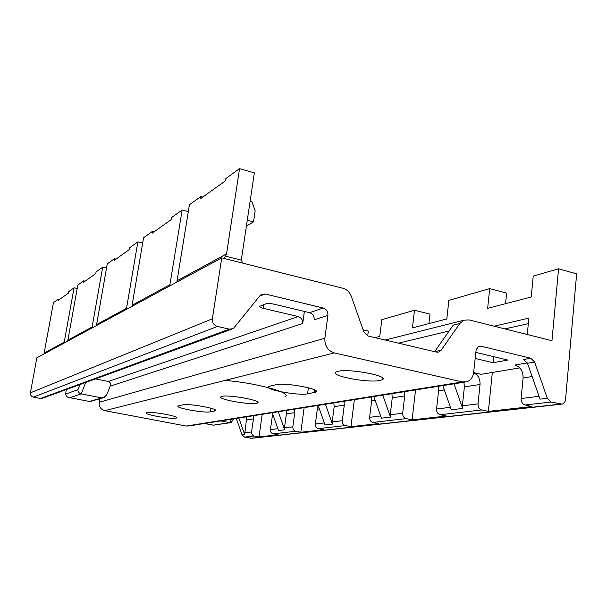 <?xml version="1.0" encoding="UTF-8"?>
<svg xmlns="http://www.w3.org/2000/svg" width="607" height="607" viewBox="0 0 607 607"><rect width="100%" height="100%" fill="white"/><g stroke="black" fill="none" stroke-linecap="round" stroke-linejoin="round"><path stroke-width="0.91" d="M231.624 329.214L42.953 398.078L40.525 398.465L33.347 397.107C31.207 396.47 30.229 395.051 30.403 392.828L36.837 357.827L221.737 257.854L342.765 288.219C346.84 289.402 349.708 292.157 351.377 296.482L363.843 331.93L368.115 336.005L436.418 352.098L438.922 351.961L441.137 350.231L459.863 323.455L463.9 320.208L469.059 319.912L551.96 340.709L558.561 268.795L533.234 276.086L531.224 296.99L487.649 308.326L489.697 288.621L448.877 300.366L446.805 318.956L412.426 327.901L414.49 310.268L381.818 319.669L379.762 336.407L375.035 337.636M464.545 382.152L189.081 425.932L186.22 426.061L104.829 410.643C100.739 409.429 98.85 406.644 99.161 402.297L99.76 398.807M236.26 418.435L242.087 434.916L244.697 434.597L246.381 419.983L246.161 416.865M561.225 404.224L251.92 438.269L244.545 437.108L242.087 434.916M558.561 268.795L576.65 273.863L565.534 399.581C565.216 402.016 564.085 403.534 562.135 404.125L551.11 402.024L547.317 398.291L534.63 362.038L527.483 363.259L523.697 359.511L530.822 358.251L534.63 362.038M505.555 303.675L506.617 293.105L489.697 288.621M428.944 323.607L430.029 314.138L414.49 310.268M367.721 335.899L368.32 331.088L363.115 329.851M530.822 358.251L481.412 346.301L477.899 347.029M186.22 426.061L462.42 381.94L466.783 381.795C470.66 380.407 472.929 377.357 473.604 372.645L476.169 349.541L478.369 346.718L481.412 346.301M462.42 381.94L334.32 352.925C327.719 350.679 324.57 345.793 324.866 338.281L327.909 315.359L314.198 319.813C314.358 316.186 312.817 313.811 309.593 312.673L273.992 304.16C270.464 303.417 267.793 303.295 265.972 303.796L259.842 306.254C259.318 306.899 260.456 307.582 263.248 308.295L298.196 316.566C301.36 317.673 302.87 320.003 302.711 323.546L110.246 386.105C111.164 383.874 110.527 382.327 108.319 381.477L95.458 378.912M259.735 295.996L265.274 294.016L323.19 308.022C326.483 309.198 328.061 311.641 327.909 315.359M265.274 294.016L261.245 294.615L259.826 295.875L233.346 328.584L229.355 329.161L217.427 326.46C213.854 325.253 212.169 322.704 212.389 318.804L221.737 257.854M244.522 432.829L251.571 431.949C251.465 434.073 252.36 435.424 254.257 436.001L258.999 436.903L278.12 434.771L273.211 433.83C271.253 433.231 270.327 431.827 270.434 429.612L272.331 416.045L272.095 412.737M286.132 410.507L286.383 413.906L284.463 427.874L292.832 426.835C292.733 429.149 293.697 430.621 295.73 431.251L300.829 432.245L323.645 429.703L318.356 428.663C316.247 428.003 315.238 426.463 315.337 424.043L317.302 409.209L317.021 405.597M333.88 402.919L334.176 406.644L332.196 421.956L342.295 420.704C342.204 423.246 343.251 424.862 345.451 425.56L350.952 426.668L378.631 423.587L372.91 422.419C370.627 421.683 369.526 419.983 369.617 417.32L371.628 400.961L371.302 396.97M391.917 393.7L392.259 397.82L390.24 414.763L402.669 413.215C402.593 416.038 403.746 417.836 406.136 418.618L412.107 419.854L446.395 416.038L440.174 414.718C437.677 413.891 436.471 411.994 436.539 409.019L438.565 390.787L438.171 386.348M463.953 382.251L464.378 386.864L462.352 405.817L478.02 403.875C477.959 407.039 479.242 409.065 481.852 409.953L488.369 411.364L531.96 406.515L525.146 404.998C522.415 404.05 521.064 401.895 521.11 398.533L523.09 377.949C523.173 371.287 520.487 366.969 515.024 365.004L527.346 362.895M238.839 418.026L244.697 434.597M519.789 367.895L481.085 374.337L473.604 372.607M475.099 358.433L493.165 362.705L507.839 360.057L475.736 352.386M547.317 398.291L540.055 399.163L527.483 363.259M527.271 334.518L528.849 318.136L494.128 326.202M493.779 356.696L493.165 362.705M220.713 420.909L229.757 422.654L213.368 425.143L204.612 423.466M230.44 422.707L213.368 425.143M233.801 418.83L231.062 422.616L229.757 422.654L231.464 419.194M256.359 403.298L257.497 402.949C263.006 400.764 229.135 394.429 222.041 396.356L221.069 396.69C216.282 398.981 248.779 405.028 256.359 403.298M379.83 380.483L382 379.853C391.272 376.416 349.784 368.267 338.091 371.294L336.24 371.909C328.182 375.498 367.516 383.169 379.83 380.483M182.821 404.823C188.625 403.215 219.81 408.951 215.326 410.772L210.189 411.834C204.096 413.261 174.3 407.813 178.109 405.939L182.821 404.823M276.208 384.663C285.313 382.251 322.787 389.421 315.663 392.16L307.567 393.837C298.158 395.939 262.755 389.216 268.787 386.424L276.208 384.663M175.939 418.162L176.607 417.95C180.249 416.432 151.575 411.25 146.856 412.593L146.287 412.798C143.115 414.376 170.848 419.376 175.939 418.162M434.62 351.673L453.27 325.094L459.863 323.455M251.571 431.949L253.445 418.913L246.381 419.983M292.832 426.835L294.767 412.631L286.383 413.906M342.295 420.704L344.283 405.112L334.176 406.644M402.669 413.215L404.694 395.931L392.259 397.82M478.02 403.875L480.031 384.489L464.378 386.864M253.218 415.742L253.445 418.913M258.999 436.903L262.209 414.308M294.509 409.179L294.767 412.631M284.463 427.874L284.66 429.802L278.287 411.758M284.66 429.802L278.522 430.545L272.224 412.722M300.829 432.245L304.145 407.646M343.987 401.318L344.283 405.112M332.196 421.956L332.416 424.073L325.435 404.262M332.416 424.073L325.033 424.961L318.144 405.423M350.952 426.668L354.359 399.664M404.338 391.727L404.694 395.931M390.24 414.763L390.498 417.108L382.774 395.149M390.498 417.108L381.446 418.193L373.836 396.568M412.107 419.854L415.552 389.944M473.597 372.713C478.096 374.974 480.236 378.905 480.031 384.489M462.352 405.817L462.663 408.443L454.021 383.829M462.663 408.443L451.304 409.808L442.807 385.612M488.369 411.364L492.338 372.463M504.918 328.903L528.325 323.645M304.373 311.421L302.711 323.546M66.254 389.573L65.67 394.026L77.931 389.747C77.916 391.811 79.016 393.199 81.217 393.913L101.68 397.873L103.949 397.623L106.756 394.679L110.246 386.105M102.682 397.949L89.912 401.546L69.274 397.593C67.202 397.312 65.996 396.121 65.67 394.026M224.317 258.499L226.555 253.885L239.553 168.663L254.363 172.874L241.48 258.908L242.276 263.006M67.696 341.134L77.817 285.062L83.652 280.866L85.086 281.193M91.945 328.023L102.689 267.163L106.536 268.074M102.689 267.163L96.073 271.921L95.785 273.545L83.371 282.422L83.652 280.866M96.414 325.602L107.272 263.863L114.397 258.734L115.967 259.113M126.324 309.433L137.88 241.836L142.683 243.035M137.88 241.836L129.678 247.739L129.374 249.53L114.101 260.449L114.397 258.734M131.901 306.421L143.571 237.739L152.478 231.328L154.216 231.775M169.71 285.973L182.153 209.976L188.322 211.608M182.153 209.976L171.728 217.481L171.402 219.484L152.16 233.24L152.478 231.328M176.849 282.111L189.43 204.741L200.864 196.509L202.806 197.032M239.553 168.663L225.865 178.519L225.508 180.795L200.522 198.664L200.864 196.509M250.13 201.175L251.928 201.661L255.16 210.841L253.521 221.889L247.277 220.227M253.521 221.889L246.404 226.032M64.039 343.114L74.062 287.771L77.203 288.484M43.977 353.957L53.446 302.605L58.302 299.107L59.623 299.395M74.062 287.771L68.599 291.694L68.333 293.173L58.044 300.526L58.302 299.107M284.895 396.841C293.773 393.275 257.436 382.994 225.038 380.414M250.759 438.284L560.413 404.133M244.545 437.108L254.257 436.001M273.211 433.83L295.73 431.251M318.356 428.663L345.451 425.56M372.91 422.419L406.136 418.618M440.174 414.718L481.852 409.953M525.146 404.998L551.11 402.024M521.11 398.533L539.054 396.31M104.829 410.643L334.32 352.925M398.488 343.16L449.157 330.952M434.658 351.62L441.137 350.231M270.434 429.612L277.869 428.694M273.347 415.886L272.331 416.045M315.337 424.043L324.32 422.935M319.365 408.898L317.302 409.209M369.617 417.32L380.657 415.947M375.194 400.415L371.628 400.961M436.539 409.019L450.424 407.297M444.316 389.914L438.565 390.787M532.149 376.568L523.09 377.949M263.772 304.661L263.248 308.295M323.19 308.022L309.593 312.673M298.196 316.566L108.319 381.477M69.888 397.661L81.217 393.913L85.686 382.478M101.68 397.873L89.624 401.439M77.931 389.747L79.927 384.58M99.161 402.297L324.866 338.281M40.525 398.465L229.355 329.161M92.249 326.93L67.976 340.125M126.651 308.219L96.718 324.495M170.059 284.607L132.227 305.184M226.555 253.885L177.206 280.722M225.842 256.222L241.396 260.137M30.403 392.828L212.389 318.804M33.347 397.107L217.427 326.46M64.312 342.12L44.235 353.039M214.673 409.588L214.453 411.045M210.743 408.185L210.189 411.834M314.456 389.853L314.092 392.63M308.379 387.782L307.567 393.837M213.558 425.226L204.483 423.489M176.683 417.487L176.607 417.95M385.179 340.026L463.9 320.208M437.776 352.204L438.922 351.961M89.912 401.546L69.274 397.593M215.326 410.772L215.432 410.112M315.663 392.16L315.852 390.726M257.634 402.016L257.497 402.949M382.266 377.668L382 379.853"/></g></svg>
